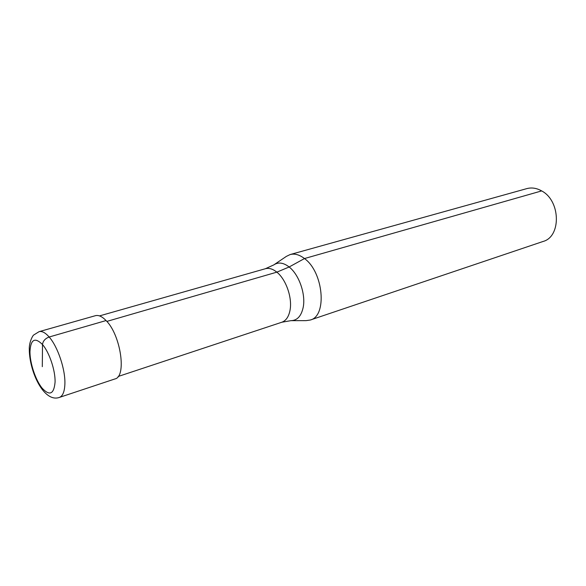 <?xml version="1.0" encoding="UTF-8"?>
<svg xmlns="http://www.w3.org/2000/svg" width="586" height="586" viewBox="0 0 586 586"><rect width="100%" height="100%" fill="white"/><g stroke="black" fill="none" stroke-linecap="round" stroke-linejoin="round"><path stroke-width="0.88" d="M291.52 320.667L306.134 320.63L310.294 320.022C327.347 316.125 323.538 272.131 304.486 258.551C299.453 254.698 294.67 253.364 290.143 254.551L286.364 256.382L274.255 264.579M310.294 320.022L543.046 241.476C561.366 236.729 560.677 200.749 541.662 190.911C536.644 188.084 531.685 187.315 526.777 188.626L290.143 254.551M29.3 350.238C29.71 372.117 43.943 402.875 59.347 397.433L114.9 378.959C126.854 376.776 120.767 334.899 106.066 320.564C102.132 316.491 98.58 314.865 95.423 315.686L39.101 331.654L33.79 334.95C32.889 335.155 28.868 342.429 29.3 349.681M106.842 321.414L276.841 272.153L289.147 266.982L304.486 258.551L541.662 190.911M42.302 366.675L42.507 344.553C42.946 341.023 45.166 338.51 49.165 337.009L106.066 320.564M265.385 268.725L273.735 264.931C278.255 261.883 283.39 262.565 289.147 266.982C298.992 274.563 305.855 294.15 303.211 307.247C301.329 316.074 297.219 320.549 290.883 320.667L281.851 322.227C286.071 320.696 288.803 316.645 290.055 310.075C292.429 297.769 285.99 279.339 276.841 272.153C272.798 268.908 268.981 267.765 265.385 268.725L99.51 315.905M59.347 397.433C62.739 396.151 64.585 391.668 64.885 383.991C65.471 369.568 57.78 346.634 49.165 337.009C45.364 332.687 42.009 330.9 39.101 331.654M42.507 344.553C34.838 336.935 30.655 339.316 29.959 351.703C29.923 363.21 35.504 379.992 42.104 388.137C49.627 396.209 53.949 394.217 55.069 382.16C55.45 370.608 49.341 352.333 42.507 344.553M281.851 322.227L118.16 376.483"/></g></svg>
